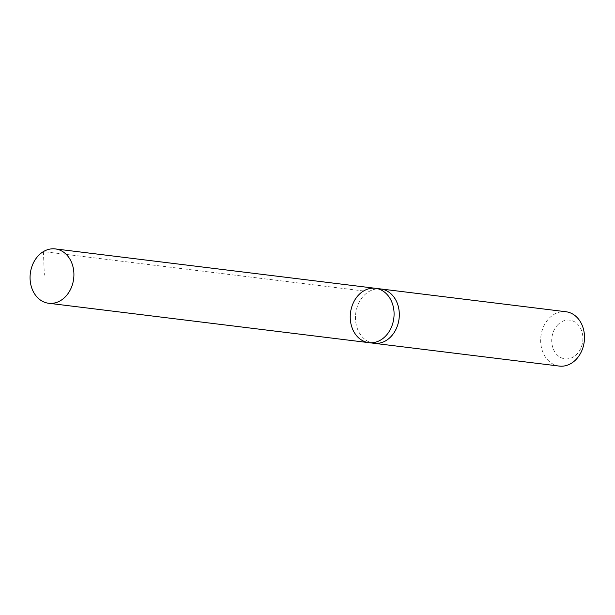 <?xml version="1.0" encoding="UTF-8"?>
<svg xmlns="http://www.w3.org/2000/svg" width="615" height="615" viewBox="0 0 615 615"><rect width="100%" height="100%" fill="white"/><g stroke="black" fill="none" stroke-linecap="round" stroke-linejoin="round"><path stroke-width="0.46" stroke-dasharray="3.08 2.31" d="M375.504 288.312A27.375 21.832 -83 0 0 350.496 312.812A27.375 21.832 -83 0 0 368.823 342.647M374.051 343.293A27.375 21.832 97 0 1 356.154 324.351A27.375 21.832 97 0 1 364.042 295.423A27.375 21.832 97 0 1 380.731 288.958M373.651 343.247A27.375 21.832 97 0 1 356.1 324.113A27.375 21.832 97 0 1 364.042 295.415A27.375 21.832 97 0 1 380.339 288.912M559.235 366.079A27.375 21.832 97 0 1 541.338 347.137A27.375 21.832 97 0 1 549.226 318.201A27.375 21.832 97 0 1 565.923 311.736M557.813 324.758A19.472 15.529 97 0 1 582.774 335.89A19.472 15.529 97 0 1 561.341 357.815A19.472 15.529 97 0 1 557.813 324.758M363.588 290.987L43.411 251.596L44.349 275.151"/><path stroke-width="0.92" d="M375.504 288.312L380.731 288.958A27.375 21.832 97 0 1 398.628 307.9A27.375 21.832 97 0 1 390.74 336.828A27.375 21.832 97 0 1 374.051 343.293L368.823 342.647A27.375 21.832 -83 0 0 385.513 336.182A27.375 21.832 -83 0 0 393.4 307.254A27.375 21.832 -83 0 0 375.504 288.312A27.375 21.832 -83 0 0 350.496 312.812A27.375 21.832 -83 0 0 368.823 342.647A27.375 21.832 -83 0 0 385.513 336.182A27.375 21.832 -83 0 0 393.4 307.254A27.375 21.832 -83 0 0 375.504 288.312L55.335 248.921A27.375 21.832 97 0 1 73.231 267.863A27.375 21.832 97 0 1 65.344 296.799A27.375 21.832 97 0 1 48.647 303.264A27.375 21.832 97 0 1 30.75 284.322A27.375 21.832 97 0 1 38.637 255.386A27.375 21.832 97 0 1 55.335 248.921M380.339 288.912A27.375 21.832 97 0 1 380.739 288.95A27.375 21.832 97 0 1 399.066 318.793A27.375 21.832 97 0 1 374.051 343.301A27.375 21.832 97 0 1 373.651 343.247M380.739 288.95L565.923 311.736A27.375 21.832 97 0 1 584.25 341.571A27.375 21.832 97 0 1 559.235 366.079L374.051 343.301M368.823 342.647L48.647 303.264"/></g></svg>
